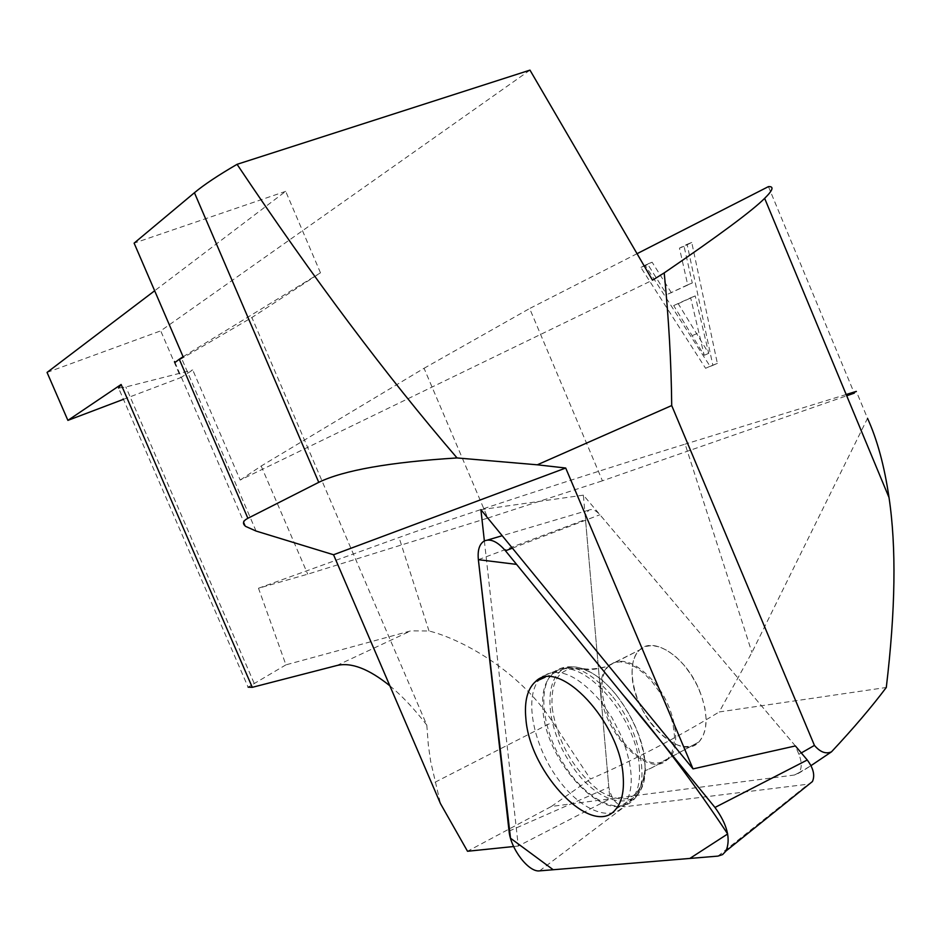 <?xml version="1.0" encoding="UTF-8"?>
<svg xmlns="http://www.w3.org/2000/svg" width="941" height="941" viewBox="0 0 941 941"><rect width="100%" height="100%" fill="white"/><g stroke="black" fill="none" stroke-linecap="round" stroke-linejoin="round"><path stroke-width="0.71" stroke-dasharray="4.71 3.53" d="M794.439 775.019L798.686 772.855C802.003 768.679 802.073 762.504 798.897 754.306L795.38 745.942L583.373 495.154L609.827 798.885L794.439 775.019C796.192 774.749 801.367 771.843 809.989 766.303L811.001 765.645M484.368 540.934L518.291 846.041L609.827 798.885L551.402 806.449L467.512 851.264M513.621 846.524L518.291 846.041M768.432 186.624L854.24 393.162L856.334 391.385L867.52 418.322L751.93 652.478L719.218 711.949L886.293 687.471M183.095 356.721L320.481 272.819L251.882 317.529L174.991 362.485M320.481 272.819L285.688 191.341L154.653 290.769M285.688 191.341L134.116 243.143M529.971 70.128L160.711 330.867L180.86 377.564L192.752 370.001L240.202 480.063L652.501 280.183M47.05 372.424L160.711 330.867M389.856 685.801C402.125 695.94 414.44 709.032 426.802 725.088L251.882 317.529M240.202 480.063L261.175 466.042L424.062 368.284L487.803 518.068L307.731 574.175L258.493 588.243L285.923 664.852L410.746 630.882L429.014 630.988C458.82 638.292 518.091 668.581 552.696 722.065L590.466 779.042C633.846 760.14 676.755 737.779 719.218 711.949M426.802 725.088L428.355 745.331L430.719 761.74L440.447 803.567M637.045 253.694L529.642 308.519L602.428 480.816L846.712 395.785M671.38 292.78L652.125 262.221L645.361 265.585L710.079 366.32L717.36 363.379L691.753 242.472L684.06 246.307L692.282 282.982L666.851 294.627L687.706 284.841L679.449 248.13L687.118 244.307L712.855 365.343L705.574 368.272L640.833 267.385L647.573 264.021L666.851 294.627M258.493 588.243L399.043 537.499C443.423 521.267 589.795 473.441 685.13 444.14L751.93 652.478M424.062 368.284L529.642 308.519M551.402 806.449L590.466 779.042M123.447 399.325L180.86 377.564M261.175 466.042L307.731 574.175M285.923 664.852L248.118 687.165L118.578 388.08L125.871 386.974L192.752 370.001M487.803 518.068L602.428 480.816M846.182 394.502L685.13 444.14M678.214 303.72L695.211 295.921L708.714 353.345L678.214 303.72L673.685 305.578L704.197 355.286L690.647 297.803L673.685 305.578M695.211 295.921L690.647 297.803M708.714 353.345L704.197 355.286M652.125 262.221L647.573 264.021M645.361 265.585L640.833 267.385M710.079 366.32L705.574 368.272M717.36 363.379L712.855 365.343M691.753 242.472L687.118 244.307M684.06 246.307L679.449 248.13M692.282 282.982L687.706 284.841M539.911 678.79L542.745 676.226C558.472 666.804 577.68 675.062 600.393 701.033L611.968 717.677L621.366 736.168C633.469 766.974 634.434 790.052 624.271 805.414C610.191 823.822 577.562 808.566 555.202 775.019C532.606 741.755 524.655 697.41 538.852 680.014M480.898 509.669L583.373 495.154M653.172 726.052C632.481 701.563 625.259 661.97 639.727 649.878L645.35 646.502L652.125 645.514L659.759 646.985L667.887 650.866L676.097 656.994L683.989 665.099L691.141 674.756L697.21 685.507L701.868 696.787L704.88 708.032L706.103 718.665L705.479 728.158L703.068 736.038L699.01 741.931C686.295 751.494 671.015 746.201 653.172 726.052M795.38 745.942L599.923 514.739C595.888 510.234 592.207 508.693 588.89 510.104L586.09 513.586L585.431 518.573L608.815 787.299C611.379 798.803 616.555 805.308 624.342 806.802L809.331 784.029M699.422 690.376C708.408 713.748 708.267 730.934 699.01 741.931C680.39 762.951 633.893 716.466 632.223 676.614C631.376 664.44 633.881 655.524 639.727 649.878C653.442 635.634 686.013 657.1 699.422 690.376M801.297 752.941L798.897 754.306M435.083 782.218L552.696 722.065M336.737 665.546L410.746 630.882M429.014 630.988L399.043 537.499M256.07 531.053L181.719 358.662M254.082 683.095L125.871 386.974M697.187 333.502L692.67 335.419M611.721 695.552C589.337 670.086 570.34 662.005 554.731 671.345C536.805 684.436 541.698 729.216 564 764.433C585.984 799.956 620.401 817.294 635.01 798.227C650.537 780.348 638.998 728.028 611.721 695.552M615.743 694.329C634.281 718.348 644.091 743.131 645.185 768.656C645.832 816.118 598.158 809.178 569.129 761.363C539.052 714.76 545.192 657.077 581.35 668.286C592.854 671.886 604.322 680.566 615.743 694.329M623.365 742.096C641.221 762.516 656.395 767.997 668.91 758.517C682.46 746.342 674.768 706.209 653.748 681.625C636.116 662.052 621.331 656.653 609.38 665.416C595.159 677.438 602.663 717.277 623.365 742.096M539.558 870.872L624.342 806.802M717.948 856.11L808.178 784.288M509.057 831.103L608.815 787.299M478.369 559.683L585.502 519.514M512.386 548.156L599.923 514.739M600.958 692.858C602.969 732.91 649.419 780.124 667.663 759.199L671.639 753.318L673.956 745.425L674.485 735.897L673.18 725.193L670.086 713.866L665.381 702.468L659.276 691.6L652.101 681.813L644.209 673.591L636.022 667.345L627.941 663.358L620.366 661.805L613.661 662.735L608.133 666.063C602.393 671.686 600.005 680.614 600.958 692.858M639.339 766.903C640.327 781.101 637.916 791.757 632.105 798.885C609.486 829.115 546.486 764.739 542.981 710.514C541.393 693.199 544.721 680.943 552.967 673.732C576.374 650.031 636.928 713.737 639.339 766.903M552.155 707.832C557.684 742.343 573.398 770.02 599.288 790.863C625.53 806.402 640.739 799.521 644.903 770.197C647.867 732.545 610.039 673.568 580.538 668.969C559.954 666.557 550.497 679.508 552.155 707.832M798.686 772.855L809.989 766.303M174.873 362.214L245.73 526.442M545.11 677.226L552.967 673.732C559.695 669.357 567.258 667.522 575.657 668.216L581.197 669.063C586.443 670.474 594.641 669.745 605.804 666.875L639.727 649.878L609.38 665.416L604.334 667.063C594.312 669.169 587.043 669.627 582.538 668.416L581.35 668.286C571.152 665.463 562.283 666.475 554.731 671.345L542.745 676.226M616.049 808.931L632.105 798.885C638.057 793.063 642.044 785.394 644.044 775.866L644.903 770.197L645.667 770.444C649.29 769.232 655.865 765.798 665.393 760.163L699.01 741.931L664.111 760.657C655.924 765.856 650.219 768.868 646.973 769.714L645.185 768.656C644.726 781.312 641.339 791.169 635.01 798.227L624.271 805.414M588.89 510.104L502.2 535.711M487.556 540.04L484.192 541.028"/><path stroke-width="1.41" d="M811.001 765.645L831.468 751.847C825.833 754.282 820.164 752.13 814.435 745.401L801.297 752.941M809.331 784.029L812.436 781.536C815.141 775.396 813.412 768.209 807.26 759.999L795.38 745.942L693.035 768.891L480.898 509.669L484.368 540.934M693.035 768.891L565.706 468.03L537.299 464.807L671.709 405.547L814.435 745.401M637.045 253.694L768.432 186.624C774.22 186.236 772.961 190.153 764.645 198.351C752.612 210.478 719.136 235.332 664.217 272.89L652.501 280.183L529.971 70.128L237.061 164.322C313.094 277.971 386.422 375.847 457.044 457.938C389.68 462.16 343.583 470.3 318.752 482.333L247.883 518.291C242.86 520.914 242.143 523.631 245.73 526.442L256.07 531.053L333.549 554.755L565.706 468.03M333.549 554.755L440.447 803.567L467.512 851.264L513.621 846.524M664.217 272.89C668.792 319.093 671.286 363.308 671.709 405.547M867.52 418.322C877.247 439.635 884.411 466.054 889.022 497.554C896.432 546.874 895.526 610.18 886.293 687.471C871.837 706.773 853.558 728.228 831.468 751.847M174.991 362.485L179.272 359.239L247.883 518.291M237.061 164.322C218.183 175.297 203.974 184.765 194.434 192.729L134.116 243.143L183.095 356.721L179.272 359.239M154.653 290.769L47.05 372.424L67.893 420.38L123.447 399.325M248.118 687.165L252.282 687.33L336.737 665.546C350.993 662.005 368.707 668.769 389.856 685.801M118.578 388.08L121.13 384.481L67.893 420.38M846.712 395.785L854.24 393.162M457.044 457.938L537.299 464.807M856.334 391.385L846.182 394.502M538.852 680.014L539.911 678.79M505.482 550.791L714.972 807.46C727.264 824.398 730.945 838.902 726.017 850.982L722.594 854.593L717.948 856.11L539.558 870.872C528.666 872.507 510.563 848.758 509.057 831.103L478.369 559.683C477.452 550.203 479.404 543.992 484.192 541.028C490.402 538.299 497.495 541.557 505.482 550.791L512.386 548.156M525.878 718.677C524.196 701.104 527.478 688.671 535.723 681.402C559.142 657.43 620.495 722.488 623.177 776.501C624.248 790.922 621.872 801.732 616.049 808.931C593.406 839.443 529.701 773.725 525.878 718.677M478.369 559.683L516.574 564.388L622.083 693.646C659.747 737.756 694.94 784.523 727.675 833.961L689.847 858.439L553.214 869.743L510.504 838.208L478.369 559.683M121.13 384.481L252.282 687.33M318.752 482.333L194.434 192.729M714.972 807.46L807.26 759.999M764.645 198.351L889.022 497.554M174.567 361.509L174.873 362.214M812.436 781.536L726.017 850.982M502.2 535.711L487.556 540.04M545.11 677.226L535.723 681.402"/></g></svg>
